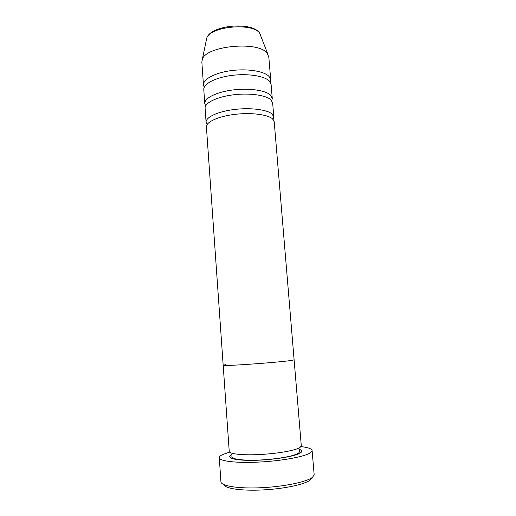 <?xml version="1.0" encoding="UTF-8"?>
<svg xmlns="http://www.w3.org/2000/svg" width="516" height="516" viewBox="0 0 516 516"><rect width="100%" height="100%" fill="white"/><g stroke="black" fill="none" stroke-linecap="round" stroke-linejoin="round"><path stroke-width="0.77" d="M311.574 478.448L310.329 479.919C305.317 484.266 284.542 488.813 263.121 489.923C241.675 491.064 224.757 488.549 223.776 484.589M219.274 457.698L220.925 481.77C220.945 486.014 238.463 488.852 261.567 487.71C284.651 486.614 307.362 481.763 312.657 477.165L314.16 474.597L312.103 450.558L310.574 452.687C305.24 456.537 282.587 460.827 259.625 462.039C236.631 463.284 219.248 461.181 219.274 457.698C219.242 456.692 220.358 455.641 222.635 454.557L229.607 452.113M223.176 365.238C220.59 366.631 283.845 362.064 292.701 360.194L294.107 359.781L292.701 360.194C283.845 362.064 220.59 366.631 223.176 365.238L206.413 126.962C205.916 122.092 218.055 116.422 234.503 114.41C250.931 112.353 267.836 114.481 272.596 118.906L274.215 121.744L301.299 445.856L299.97 447.52C295.545 450.397 277.956 453.57 260.341 454.506C242.701 455.46 229.239 453.99 229.233 451.397L223.176 365.238L225.685 364.638M301.034 446.617C308.052 447.437 311.741 448.752 312.103 450.558M273.177 119.493L273.822 117.061L272.203 114.159C267.436 109.631 250.544 107.431 234.135 109.508C217.7 111.533 205.574 117.3 206.084 122.273L207.097 124.575M271.751 100.801L272.267 98.395L270.629 95.254C265.85 90.332 248.989 87.855 232.651 89.984C216.281 92.074 204.233 98.214 204.768 103.587L205.645 105.883M273.822 117.061L272.654 103.045L271.023 99.969C266.243 95.144 249.376 92.738 233.019 94.854C216.636 96.924 204.568 102.974 205.097 108.244L206.084 122.273M270.313 82.244L270.719 79.87L269.068 76.491C264.269 71.182 247.454 68.428 231.181 70.615C214.882 72.756 202.904 79.277 203.465 85.043L204.233 87.327M272.267 98.395L271.1 84.489L269.455 81.167C264.663 75.955 247.835 73.272 231.542 75.446C215.23 77.574 203.233 83.998 203.794 89.668L204.768 103.587M270.719 79.87L268.797 56.895L267.127 53.225C258.645 40.758 206.007 45.743 202.343 59.288L201.846 62.049L203.465 85.043M299.003 449.21C302.079 450.204 302.55 451.429 300.422 452.906C295.468 456.35 272.951 460.027 253.73 460.343C234.425 460.704 224.937 457.724 232.019 454.364M261.09 36.12L259.677 33.166C252.447 22.304 209.954 26.374 206.735 38.19L206.284 40.338M298.912 448.094L299.422 451.319L299.087 452.545C298.274 453.416 297.151 454.209 291.082 455.944C283.078 457.815 273.764 459.111 263.16 459.827C244.784 461.085 230.188 459.15 231.929 456.512L231.936 453.248M202.343 59.288L206.735 38.19C210.496 25.11 251.673 21.214 259.6 32.985L267.881 54.244"/></g></svg>
